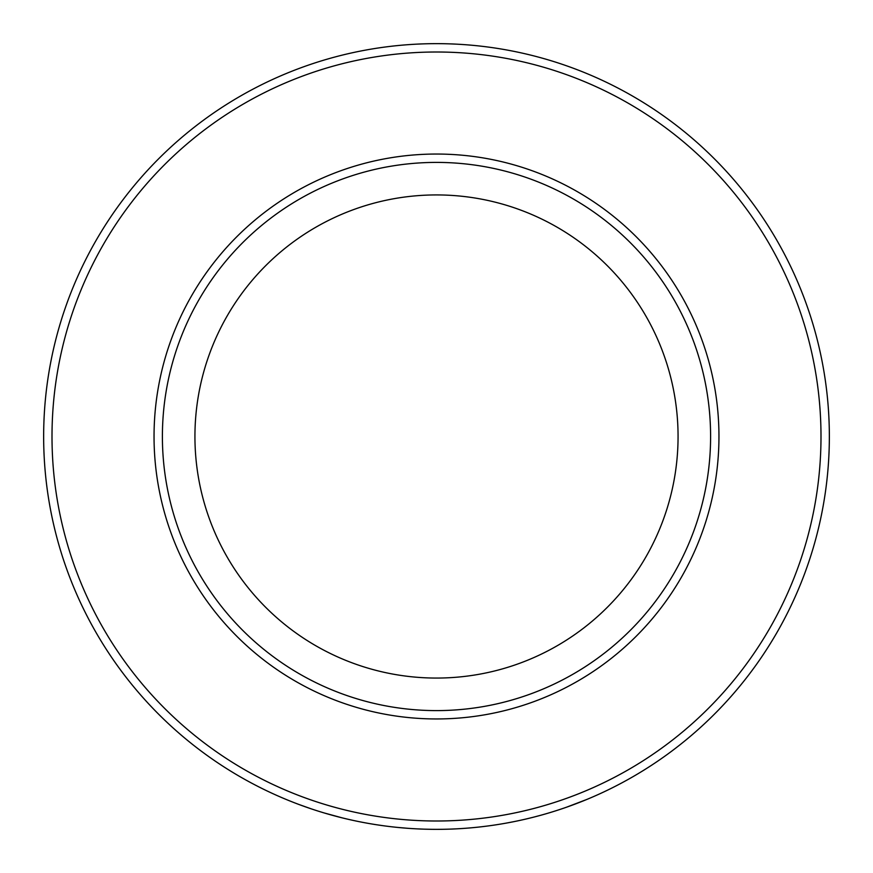 <?xml version="1.0" encoding="UTF-8"?>
<svg xmlns="http://www.w3.org/2000/svg" width="873" height="873" viewBox="0 0 873 873"><rect width="100%" height="100%" fill="white"/><g stroke="black" fill="none" stroke-linecap="round" stroke-linejoin="round"><path stroke-width="1.31" d="M563.674 808.191A392.85 392.85 0 0 1 549.979 812.599M526.823 818.83A392.85 392.85 0 0 1 523.549 819.583L529.06 818.296M546.76 813.56L543.683 814.444M542.657 814.738L541.456 815.066M541.598 815.033L540.824 815.24M543.53 814.487L542.515 814.771M542.417 814.804L539.328 815.655M537.473 816.146L536.731 816.342M536.175 816.495L532.737 817.379M541.686 815.011L534.418 816.953M532.956 817.324L531.995 817.565M498.592 824.407A392.85 392.85 0 0 1 495.275 824.93L500.862 824.047M518.868 820.62L515.736 821.275M514.677 821.493L513.466 821.733M513.608 821.711L512.822 821.864M515.583 821.307L514.546 821.515M514.437 821.537L511.305 822.159M509.417 822.519L508.664 822.661M508.097 822.77L504.605 823.403M513.706 821.689L506.307 823.097M504.823 823.359L503.841 823.534M488.913 825.836L488.258 825.923M487.996 825.956L484.952 826.349M479.375 827.004L477.727 827.178M477.717 827.178L476.887 827.266M476.309 827.331L474.628 827.495M474.476 827.506L473.024 827.648M471.606 827.779L469.227 827.986M468.812 828.019L465.254 828.291M462.384 828.499A392.85 392.85 0 0 1 448.013 829.186M444.652 829.263L443.833 829.285M439.665 829.339L438.53 829.35M437.329 829.35L436.533 829.35M432.997 829.339L427.006 829.23M434.601 829.35L430.924 829.306M430.334 829.306L429.483 829.285M428.468 829.263L425.402 829.197M424.627 829.175L419.236 828.968M442.731 829.295L438.77 829.339M415.886 828.804A392.85 392.85 0 0 1 411.576 828.553A392.85 392.85 0 0 1 408.226 828.335A392.85 392.85 0 0 1 390.558 826.655M385.604 826.044L381.654 825.498M376.088 824.679L373.611 824.287M373.044 824.188L371.374 823.916M371.232 823.894L369.803 823.643M368.395 823.403L366.038 822.977M365.623 822.901L362.12 822.246M359.294 821.689A392.85 392.85 0 0 1 345.25 818.601M341.747 817.75L324.014 812.905M343.144 818.099A392.85 392.85 0 0 1 338.811 817.008M322.104 812.327A392.85 392.85 0 0 1 318.896 811.333M311.596 808.965A392.85 392.85 0 0 1 311.137 808.813L298.762 804.415A392.85 392.85 0 0 1 289.105 800.65M306.281 807.143L305.615 806.903M304.841 806.63L303.651 806.205M302.964 805.954L301.709 805.506M299.581 804.72L298.642 804.371M310.046 808.442A392.85 392.85 0 0 1 307.962 807.721M588.337 798.828A392.85 392.85 0 0 1 587.005 799.373L566.402 807.252A392.85 392.85 0 0 1 565.038 807.721M436.5 43.65A392.85 392.85 0 0 1 776.719 632.925A392.85 392.85 0 0 1 96.281 632.925A392.85 392.85 0 0 1 436.5 43.65A392.85 392.85 0 0 1 776.719 632.925A392.85 392.85 0 0 1 96.281 632.925A392.85 392.85 0 0 1 436.5 43.65M436.5 162.4A274.1 274.1 0 0 1 673.88 573.55A274.1 274.1 0 0 1 199.12 573.55A274.1 274.1 0 0 1 436.5 162.4M436.5 194.93A241.57 241.57 0 0 1 645.704 557.28A241.57 241.57 0 0 1 227.296 557.28A241.57 241.57 0 0 1 436.5 194.93M383.891 825.814L376.972 824.81M375.794 824.636L374.55 824.439M373.317 824.232L368.493 823.425M408.226 828.335L397.117 827.375M438.628 829.339L435.769 829.35M431.928 829.328L424.507 829.164M440.221 829.328L439.381 829.339M435.671 829.35L434.372 829.339M433.794 829.339L432.146 829.328M423.896 829.143L422.87 829.11M487.199 826.065L480.259 826.906M479.081 827.037L477.826 827.168M476.582 827.298L471.715 827.768M436.5 52.009A384.491 384.491 0 0 1 769.484 628.746A384.491 384.491 0 0 1 103.516 628.746A384.491 384.491 0 0 1 436.5 52.009M436.5 154.041A282.459 282.459 0 0 1 681.115 577.73A282.459 282.459 0 0 1 191.885 577.73A282.459 282.459 0 0 1 436.5 154.041"/></g></svg>
